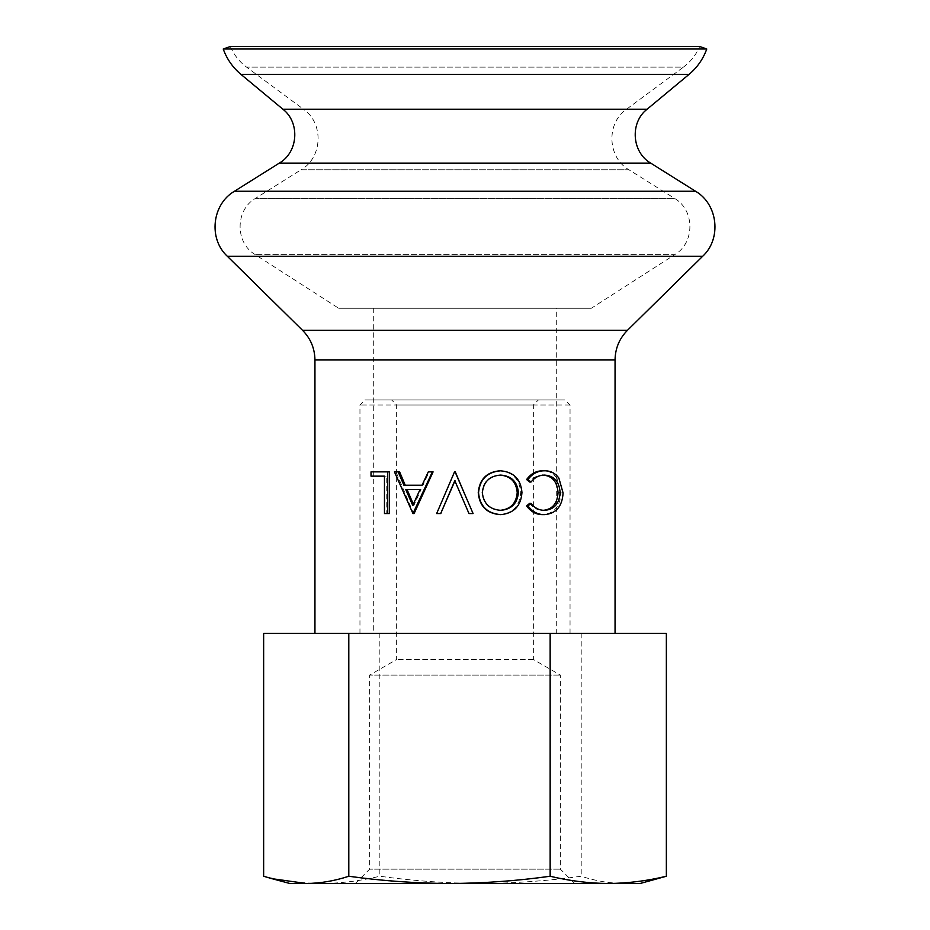 <?xml version="1.0" encoding="UTF-8"?>
<svg xmlns="http://www.w3.org/2000/svg" width="930" height="930" viewBox="0 0 930 930"><rect width="100%" height="100%" fill="white"/><g stroke="black" fill="none" stroke-linecap="round" stroke-linejoin="round"><path stroke-width="0.7" stroke-dasharray="4.65 3.49" d="M384.474 513.558L386.229 513.558L386.229 476.148L384.474 476.148L386.229 476.148M389.426 513.558L386.229 513.558M371.012 471.87L389.426 471.87M371.012 476.148L373.058 476.148L373.058 471.87M413.327 504.153L413.885 505.432L421.034 489.506L420.058 489.506L421.034 489.506M413.885 505.432L412.746 505.432M407.038 489.506L405.747 489.506M412.443 513.558L413.594 513.558L395.982 471.87L394.448 471.87M428.3 471.87L433.078 471.87M422.987 485.228L422.046 485.228L422.987 485.228L429.102 471.87M403.899 485.228L405.224 485.228M399.621 471.87L395.982 471.87M473.091 513.558L468.906 513.558M465 494.853L472.905 513.558M454.526 471.87L455.281 471.87M436.658 513.558L454.747 471.87M441.215 513.558L437.274 513.558M465 504.316L455.014 480.705M500.282 475.079L499.933 475.079C489.041 475.881 483.054 481.763 481.961 492.737C483.135 503.607 489.122 509.477 499.933 510.349L500.305 510.338M499.933 510.349L500.7 510.349M499.933 475.079L500.7 475.079M521.951 492.528L520.707 492.528C519.777 505.908 512.907 513.279 500.108 514.627M499.782 470.801C512.651 471.94 519.626 479.183 520.707 492.528M563.08 492.958L560.953 492.958C560.139 506.466 554.059 513.686 542.702 514.627M558.872 478.09L556.826 478.09L560.953 492.958M556.826 478.09C553.222 473.079 548.491 470.65 542.667 470.801L542.702 470.801M544.41 475.079L542.678 475.079C537.505 475.137 533.146 477.45 529.589 482.019M543.678 475.102L542.678 475.079M544.631 510.349L543.829 510.314M529.589 503.397C533.192 508.059 537.621 510.372 542.899 510.349M556.698 633.4L373.302 633.4L556.698 633.4L556.698 308.272L373.302 308.272L556.698 308.272M615.056 633.4L314.945 633.4L615.056 633.4M591.306 308.272L338.694 308.272L591.306 308.272L674.773 254.622L255.227 254.622L674.773 254.622C695.082 242.777 694.896 209.948 674.459 198.323L255.541 198.323L674.459 198.323L628.913 169.76C607.325 157.403 606.011 123.167 626.588 109.194L683.422 67.134L246.578 67.134L683.422 67.134C690.676 61.706 696.105 54.824 699.697 46.5L230.303 46.5C233.895 54.824 239.324 61.706 246.578 67.134L303.413 109.194L626.588 109.194L303.413 109.194C323.989 123.167 322.675 157.403 301.088 169.76L628.913 169.76L301.088 169.76L255.541 198.323C235.104 209.948 234.918 242.777 255.227 254.622L338.694 308.272M223.235 49.011L706.765 49.011M480.531 883.5L623.786 883.5C609.522 883.326 595.328 880.908 581.204 876.246C547.805 880.908 514.244 883.326 480.531 883.5C446.807 883.326 413.246 880.908 379.847 876.246C360.573 880.908 341.205 883.326 321.745 883.5L480.531 883.5M538.075 399.97L391.635 399.97L538.075 399.97M564.65 399.97L364.955 399.97L564.65 399.97M569.625 633.4L359.957 633.4L569.625 633.4M263.643 633.4L666.357 633.4M379.847 633.4L379.847 876.246M289.928 883.5L321.745 883.5C302.285 883.326 282.918 880.908 263.643 876.246M581.204 633.4L581.204 876.246M658.033 878.687L623.786 883.5L640.073 883.5M355.725 883.5L574.705 883.5L355.725 883.5M569.625 404.98L359.957 404.98L569.625 404.98M533.088 659.486L396.645 659.486L533.088 659.486M533.088 404.98L396.645 404.98L533.088 404.98M560 675.087L369.629 675.087L560 675.087M560 869.166L369.629 869.166L560 869.166M240.94 74.365L689.06 74.365M282.894 109.217L647.106 109.217M234.441 191.255L695.559 191.255M279.302 163.122L650.698 163.122M227.339 256.273L702.662 256.273M302.494 330.255L627.506 330.255M314.945 359.957L615.056 359.957M373.302 308.272L373.302 633.4M570.044 633.4L570.044 404.98L565.045 399.97M359.957 633.4L359.957 404.98L364.955 399.97M574.705 883.5L560.372 869.166L560.372 675.087L533.355 659.486L533.355 404.98L538.365 399.97M355.295 883.5L369.629 869.166L369.629 675.087L396.645 659.486L396.645 404.98L391.635 399.97"/><path stroke-width="1.4" d="M387.752 471.87L387.752 513.558L384.474 513.558L384.474 476.148L371.012 476.148L371.012 471.87L389.426 471.87L389.426 513.558L387.752 513.558M384.474 476.148L373.058 476.148M420.058 489.506L405.747 489.506L412.746 505.432L420.058 489.506L407.038 489.506L413.327 504.153M412.955 513.558L394.448 471.87L398.168 471.87L403.899 485.228L422.046 485.228L428.3 471.87L432.369 471.87L412.955 513.558L414.094 513.558L433.078 471.87L432.369 471.87M422.046 485.228L405.224 485.228L399.621 471.87L398.168 471.87M455.072 471.87L473.091 513.558L468.987 513.558L454.793 480.705L440.692 513.558L436.658 513.558L454.526 471.87L455.281 471.87L465 494.853M468.987 513.558L465 504.316M440.692 513.558L455.014 480.705M499.933 510.349C510.535 509.373 516.301 503.432 517.22 492.54C516.208 481.752 510.454 475.928 499.933 475.079M517.22 492.54L518.382 492.54C517.359 481.752 511.465 475.928 500.7 475.079C489.61 475.869 483.484 481.763 482.345 492.737C483.553 503.595 489.668 509.466 500.7 510.349C511.535 509.361 517.429 503.421 518.382 492.54M500.549 470.801C513.709 471.952 520.847 479.194 521.951 492.528C520.986 505.92 513.965 513.279 500.886 514.627C487.297 513.569 479.845 506.269 478.531 492.726L478.241 492.726C479.473 479.334 486.657 472.033 499.782 470.801L500.549 470.801C487.146 472.033 479.81 479.345 478.531 492.726M500.886 514.627L500.108 514.627C486.809 513.546 479.52 506.246 478.241 492.726M531.018 503.397C534.68 508.047 539.226 510.361 544.631 510.349C554.187 509.57 559.349 503.676 560.116 492.668C559.325 481.566 554.094 475.707 544.41 475.079C539.121 475.125 534.657 477.45 531.018 482.019L527.984 479.531C532.297 473.719 537.773 470.801 544.387 470.801C550.362 470.661 555.187 473.091 558.872 478.09L563.08 492.958C562.266 506.455 556.059 513.686 544.434 514.627C537.807 514.662 532.332 511.756 527.984 505.908L531.018 503.386L529.589 503.409L526.613 505.897L527.984 505.908M544.434 514.627L542.702 514.627C536.238 514.662 530.867 511.756 526.613 505.908M544.387 470.801L542.667 470.801C536.215 470.789 530.867 473.696 526.613 479.543L529.589 482.019L531.018 482.031M527.984 479.531L526.613 479.555M560.116 492.668L558.047 492.668C557.268 481.554 552.141 475.695 542.678 475.079M542.899 510.349C552.257 509.582 557.303 503.688 558.047 492.668M706.765 49.011L699.697 46.5L230.303 46.5L223.235 49.011L706.765 49.011C703.138 59.055 697.244 67.506 689.06 74.365L240.94 74.365C232.756 67.506 226.862 59.055 223.235 49.011M615.056 633.4L615.056 359.957C615.23 348.39 619.38 338.485 627.506 330.255L702.662 256.273C721.773 238.743 718.007 204.263 695.559 191.255L650.698 163.122C631.749 152.218 629.773 122.528 647.106 109.217L689.06 74.365M449.469 883.5L306.214 883.5C320.478 883.326 334.672 880.908 348.797 876.246C382.195 880.908 415.757 883.326 449.469 883.5C483.193 883.326 516.755 880.908 550.153 876.246C569.427 880.908 588.795 883.326 608.255 883.5L449.469 883.5M666.357 876.246L640.073 883.5L608.255 883.5C627.715 883.326 647.082 880.908 666.357 876.246L666.357 633.4L263.643 633.4L263.643 876.246L271.967 878.687L306.214 883.5L289.928 883.5L271.967 878.687M550.153 633.4L550.153 876.246M348.797 633.4L348.797 876.246M647.106 109.217L282.894 109.217L240.94 74.365M695.559 191.255L234.441 191.255C211.994 204.263 208.227 238.731 227.339 256.273L702.662 256.273M650.698 163.122L279.302 163.122L234.441 191.255M627.506 330.255L302.494 330.255L227.339 256.273M615.056 359.957L314.945 359.957L314.945 633.4M542.702 470.801L544.434 470.801M302.494 330.255C310.62 338.485 314.77 348.39 314.945 359.957M279.302 163.122C298.251 152.218 300.239 122.539 282.894 109.217"/></g></svg>
